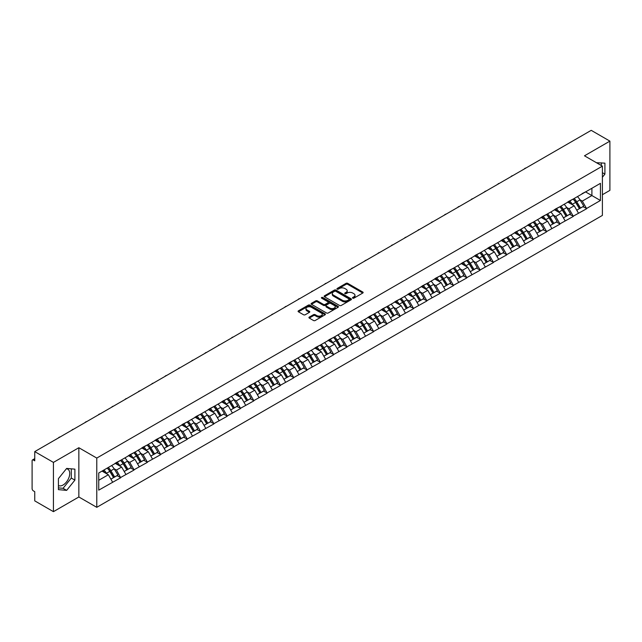 <?xml version="1.0" encoding="UTF-8"?>
<svg xmlns="http://www.w3.org/2000/svg" width="642" height="642" viewBox="0 0 642 642"><rect width="100%" height="100%" fill="white"/><g stroke="black" fill="none" stroke-linecap="round" stroke-linejoin="round"><path stroke-width="0.96" d="M352.723 298.161A0.827 0.481 0 0 0 353.894 298.161L362.794 293.017A1.188 0.682 0 0 0 363.139 292.535A1.188 0.682 0 0 0 362.794 292.054L347.715 283.347A1.188 0.682 0 0 0 346.046 283.347L337.146 288.491A0.827 0.481 0 0 0 338.318 289.165L339.466 288.499A3.788 2.191 0 0 1 344.826 288.499L346.086 289.221A3.788 2.191 0 0 1 347.194 290.77A3.788 2.191 0 0 1 346.086 292.319L344.931 292.985A0.827 0.481 0 0 0 346.102 293.659L347.258 292.993A3.788 2.191 0 0 1 352.618 292.993L353.87 293.723A3.788 2.191 0 0 1 354.986 295.272A3.788 2.191 0 0 1 353.87 296.813L352.723 297.479A0.827 0.481 0 0 0 352.723 298.161L352.723 297.479M58.422 485.512A9.413 5.433 120 0 0 63.068 485.015A9.413 5.433 120 0 0 69.224 476.717A9.413 5.433 120 0 0 67.779 469.174A9.413 5.433 120 0 0 66.391 468.748M596.514 162.755A9.413 5.433 -60 0 1 597.798 163.172A9.413 5.433 -60 0 1 598.801 164.079M309.275 317.1A1.188 0.682 0 0 0 308.93 317.581A1.188 0.682 0 0 0 309.275 318.063L313.505 320.51A1.188 0.682 0 0 0 315.182 320.51L325.061 314.805A1.188 0.682 0 0 0 325.414 314.315A1.188 0.682 0 0 0 325.061 313.834L309.99 305.135A1.188 0.682 0 0 0 308.312 305.135L298.434 310.84A1.188 0.682 0 0 0 298.081 311.322A1.188 0.682 0 0 0 298.434 311.803L303.538 314.757A1.188 0.682 0 0 0 305.215 314.757L309.444 312.309A1.188 0.682 0 0 0 309.789 311.827A1.188 0.682 0 0 0 309.444 311.346L306.908 309.885A3.17 1.83 0 0 1 305.985 308.585A3.17 1.83 0 0 1 307.935 306.9A3.17 1.83 0 0 1 311.394 307.293L321.313 313.023A3.17 1.83 0 0 1 322.244 314.315A3.17 1.83 0 0 1 320.286 316.008A3.17 1.83 0 0 1 316.835 315.615L315.182 314.66A1.188 0.682 0 0 0 313.505 314.66L309.275 317.1L309.275 318.063L313.505 315.639L313.505 314.66M78.854 447.723L53.43 462.401L34.748 451.615L591.218 130.342L609.9 141.128L584.477 155.805L602.389 166.15L96.773 458.067L78.854 447.723L78.854 496.98L96.773 507.324L96.773 458.067M339.554 305.472A1.188 0.682 0 0 0 341.223 305.472L351.11 299.766A1.188 0.682 0 0 0 351.455 299.284A1.188 0.682 0 0 0 351.11 298.795L336.031 290.096A1.188 0.682 0 0 0 334.362 290.096L324.475 295.802A1.188 0.682 0 0 0 324.13 296.283A1.188 0.682 0 0 0 324.475 296.764L339.554 305.472M321.915 298.337A0.827 0.481 0 0 1 322.757 298.45L322.757 297.471L338.085 306.314A1.188 0.682 0 0 1 338.43 306.804A1.188 0.682 0 0 1 338.085 307.285L328.206 312.991A1.188 0.682 0 0 1 326.529 312.991L311.45 304.284L311.45 303.321A1.188 0.682 0 0 0 311.105 303.802A1.188 0.682 0 0 0 311.45 304.284M311.45 303.321L315.679 300.873A1.188 0.682 0 0 1 317.357 300.873L323.472 304.404A1.188 0.682 0 0 0 325.149 304.404L327.95 302.783A1.188 0.682 0 0 0 328.303 302.302A1.188 0.682 0 0 0 327.95 301.82L321.586 298.145A0.827 0.481 0 0 1 322.757 297.471M96.773 507.324L602.389 215.415L602.389 166.15M107.238 468.082A8.081 4.671 -120 0 1 110.007 471.316L113.778 477.536L117.061 475.642L120.704 477.744L116.443 470.064L114.075 468.7M120.704 477.744L98.74 490.135L98.74 472.993L600.431 183.339L600.431 200.489L586.563 208.49L582.302 201.098L579.935 199.734M573.097 199.124A8.081 4.671 -120 0 1 575.866 202.358L579.638 208.578L582.92 206.684L586.563 208.49M586.563 208.786L573.258 216.177L568.989 208.786L566.621 207.422M559.792 206.804A8.081 4.671 -120 0 1 562.561 210.038L566.324 216.266L569.606 214.364L573.258 216.177M573.258 216.466L559.944 223.857L555.675 216.466L553.316 215.102M546.478 214.492A8.081 4.671 -120 0 1 549.247 217.726L553.011 223.946L556.301 222.052L559.944 223.857M559.944 224.154L546.631 231.545L542.37 224.154L540.002 222.79M533.165 222.172A8.081 4.671 -120 0 1 535.934 225.414L539.705 231.634L542.988 229.732L546.631 231.545M546.631 231.842L533.325 239.225L529.056 231.842L526.697 230.478M519.859 229.86A8.081 4.671 -120 0 1 522.628 233.094L526.392 239.314L529.682 237.42L533.325 239.225M533.325 239.522L520.012 246.913L515.751 239.522L513.383 238.158M506.546 237.54A8.081 4.671 -120 0 1 509.315 240.782L513.086 247.001L516.369 245.108L520.012 246.913M520.012 247.21L506.707 254.601L502.437 247.21L500.07 245.846M493.241 245.228A8.081 4.671 -120 0 1 496.009 248.462L499.773 254.681L503.055 252.787L506.707 254.601M506.707 254.89L493.393 262.281L489.124 254.89L486.764 253.526M479.927 252.916A8.081 4.671 -120 0 1 482.696 256.15L486.467 262.369L489.75 260.475L493.393 262.281M493.393 262.578L480.08 269.969L475.818 262.578L473.451 261.214M466.622 260.596A8.081 4.671 -120 0 1 469.382 263.83L473.154 270.057L476.436 268.155L480.08 269.969M480.08 270.266L466.774 277.649L462.505 270.266L460.145 268.894M453.308 268.284A8.081 4.671 -120 0 1 456.077 271.518L459.841 277.737L463.131 275.843L466.774 277.649M466.774 277.946L453.461 285.337L449.199 277.946L446.832 276.582M439.995 275.964A8.081 4.671 -120 0 1 442.763 279.206L446.535 285.425L449.817 283.523L453.461 285.337M453.461 285.634L440.155 293.017L435.886 285.634L433.519 284.27M426.689 283.652A8.081 4.671 -120 0 1 429.458 286.886L433.222 293.105L436.504 291.211L440.155 293.017M440.155 293.314L426.842 300.705L422.572 293.314L420.213 291.95M413.376 291.34A8.081 4.671 -120 0 1 416.144 294.574L419.916 300.793L423.198 298.899L426.842 300.705M426.842 301.002L413.528 308.393L409.267 301.002L406.9 299.637M400.07 299.02A8.081 4.671 -120 0 1 402.831 302.254L406.603 308.481L409.885 306.579L413.528 308.393M413.528 308.682L400.223 316.073L395.953 308.682L393.594 307.317M386.757 306.707A8.081 4.671 -120 0 1 389.525 309.942L393.289 316.161L396.579 314.267L400.223 316.073M400.223 316.37L386.909 323.761L382.648 316.37L380.281 315.005M373.443 314.387A8.081 4.671 -120 0 1 376.212 317.63L379.984 323.849L383.266 321.947L386.909 323.761M386.909 324.058L373.604 331.441L369.335 324.058L366.975 322.693M360.138 322.075A8.081 4.671 -120 0 1 362.907 325.309L366.67 331.529L369.952 329.635L373.604 331.441M373.604 331.737L360.29 339.128L356.021 331.737L353.662 330.373M346.824 329.755A8.081 4.671 -120 0 1 349.593 332.997L353.365 339.217L356.647 337.323L360.29 339.128M360.29 339.425L346.977 346.816L342.716 339.425L340.348 338.061M333.519 337.443A8.081 4.671 -120 0 1 336.28 340.677L340.051 346.897L343.334 345.003L346.977 346.816M346.977 347.105L333.671 354.496L329.402 347.105L327.043 345.741M320.206 345.131A8.081 4.671 -120 0 1 322.974 348.365L326.738 354.585L330.028 352.691L333.671 354.496M333.671 354.793L320.358 362.184L316.097 354.793L313.729 353.429M306.892 352.811A8.081 4.671 -120 0 1 309.661 356.045L313.432 362.273L316.715 360.371L320.358 362.184M320.358 362.473L307.053 369.864L302.783 362.473L300.424 361.109M293.587 360.499A8.081 4.671 -120 0 1 296.355 363.733L300.119 369.952L303.409 368.059L307.053 369.864M307.053 370.161L293.739 377.552L289.47 370.161L287.11 368.797M280.273 368.179A8.081 4.671 -120 0 1 283.042 371.421L286.813 377.64L290.096 375.739L293.739 377.552M293.739 377.849L280.426 385.232L276.164 377.849L273.797 376.485M266.968 375.867A8.081 4.671 -120 0 1 269.728 379.101L273.5 385.32L276.782 383.426L280.426 385.232M280.426 385.529L267.12 392.92L262.851 385.529L260.492 384.165M253.654 383.555A8.081 4.671 -120 0 1 256.423 386.789L260.187 393.008L263.477 391.114L267.12 392.92M267.12 393.217L253.807 400.608L249.545 393.217L247.178 391.853M240.341 391.235A8.081 4.671 -120 0 1 243.109 394.469L246.881 400.696L250.163 398.794L253.807 400.608M253.807 400.897L240.501 408.288L236.232 400.897L233.873 399.533M227.035 398.923A8.081 4.671 -120 0 1 229.804 402.157L233.568 408.376L236.858 406.482L240.501 408.288M240.501 408.585L227.188 415.976L222.918 408.585L220.559 407.221M213.722 406.603A8.081 4.671 -120 0 1 216.49 409.837L220.262 416.064L223.544 414.162L227.188 415.976M227.188 416.273L213.882 423.656L209.613 416.273L207.246 414.909M200.416 414.291A8.081 4.671 -120 0 1 203.185 417.525L206.949 423.744L210.231 421.85L213.882 423.656M213.882 423.953L200.569 431.344L196.3 423.953L193.94 422.588M187.103 421.971A8.081 4.671 -120 0 1 189.871 425.213L193.635 431.432L196.925 429.538L200.569 431.344M200.569 431.641L187.255 439.024L182.994 431.641L180.627 430.276M173.789 429.659A8.081 4.671 -120 0 1 176.558 432.893L180.33 439.112L183.612 437.218L187.255 439.024M187.255 439.321L173.95 446.712L169.681 439.321L167.321 437.956M160.484 437.346A8.081 4.671 -120 0 1 163.253 440.581L167.016 446.8L170.307 444.906L173.95 446.712M173.95 447.009L160.636 454.4L156.375 447.009L154.008 445.644M147.17 445.026A8.081 4.671 -120 0 1 149.939 448.26L153.711 454.488L156.993 452.586L160.636 454.4M160.636 454.688L147.331 462.079L143.062 454.688L140.694 453.324M133.865 452.714A8.081 4.671 -120 0 1 136.634 455.948L140.397 462.168L143.68 460.274L147.331 462.079M147.331 462.376L134.018 469.767L129.748 462.376L127.389 461.012M120.552 460.394A8.081 4.671 -120 0 1 123.32 463.636L127.084 469.856L130.374 467.954L134.018 469.767M134.018 470.064L120.704 477.447M116.186 462.625L120.704 460.306M116.443 470.064L121.643 467.055L115.079 463.267M125.912 474.446L121.643 467.055M129.491 454.937L134.018 452.626M129.748 462.376L134.956 459.375L128.384 455.579M139.218 466.758L134.956 459.375M142.805 447.257L147.331 444.938M143.062 454.688L148.262 451.687L141.697 447.891M152.531 459.078L148.262 451.687M156.118 439.569L160.636 437.25M156.375 447.009L161.575 443.999L155.003 440.211M165.845 451.39L161.575 443.999M169.424 431.881L173.95 429.57M169.681 439.321L174.889 436.319L168.316 432.523M179.15 443.71L174.889 436.319M182.737 424.202L187.255 421.882M182.994 431.641L188.194 428.631L181.63 424.843M192.464 436.022L188.194 428.631M196.043 416.514L200.569 414.202M196.3 423.953L201.508 420.951L194.935 417.156M205.769 428.334L201.508 420.951M209.356 408.834L213.882 406.514M209.613 416.273L214.813 413.263L208.249 409.468M219.083 420.654L214.813 413.263M222.67 401.146L227.188 398.834M222.918 408.585L228.127 405.583L221.554 401.788M232.396 412.966L228.127 405.583M235.975 393.458L240.501 391.147M236.232 400.897L241.44 397.896L234.868 394.1M245.701 405.287L241.44 397.896M249.289 385.778L253.807 383.459M249.545 393.217L254.746 390.208L248.181 386.42M259.015 397.599L254.746 390.208M262.594 378.09L267.12 375.779M262.851 385.529L268.059 382.528L261.487 378.732M272.32 389.919L268.059 382.528M275.908 370.41L280.426 368.091M276.164 377.849L281.365 374.84L274.8 371.052M285.634 382.231L281.365 374.84M289.221 362.722L293.739 360.411M289.47 370.161L294.678 367.16L288.106 363.364M298.947 374.543L294.678 367.16M302.526 355.042L307.053 352.723M302.783 362.473L307.991 359.472L301.419 355.676M312.253 366.863L307.991 359.472M315.84 347.354L320.358 345.035M316.097 354.793L321.297 351.784L314.732 347.996M325.566 359.175L321.297 351.784M329.145 339.666L333.671 337.355M329.402 347.105L334.61 344.104L328.038 340.308M338.872 351.495L334.61 344.104M342.459 331.986L346.977 329.667M342.716 339.425L347.916 336.416L341.351 332.628M352.185 343.807L347.916 336.416M355.772 324.298L360.29 321.987M356.021 331.737L361.229 328.736L354.657 324.94M365.499 336.119L361.229 328.736M369.078 316.618L373.604 314.299M369.335 324.058L374.543 321.048L367.97 317.252M378.804 328.439L374.543 321.048M382.391 308.93L386.909 306.619M382.648 316.37L387.848 313.368L381.276 309.572M392.118 320.751L387.848 313.368M395.697 301.25L400.223 298.931M395.953 308.682L401.162 305.68L394.589 301.884M405.423 313.071L401.162 305.68M409.01 293.563L413.528 291.243M409.267 301.002L414.467 297.992L407.903 294.205M418.736 305.383L414.467 297.992M422.324 285.875L426.842 283.563M422.572 293.314L427.781 290.312L421.208 286.517M432.05 297.703L427.781 290.312M435.629 278.195L440.155 275.875M435.886 285.634L441.094 282.624L434.522 278.837M445.355 290.015L441.094 282.624M448.943 270.507L453.461 268.195M449.199 277.946L454.4 274.945L447.827 271.149M458.669 282.328L454.4 274.945M462.248 262.827L466.774 260.508M462.505 270.266L467.713 267.257L461.141 263.461M471.974 274.648L467.713 267.257M475.562 255.139L480.08 252.828M475.818 262.578L481.018 259.577L474.454 255.781M485.288 266.96L481.018 259.577M488.867 247.451L493.393 245.14M489.124 254.89L494.332 251.889L487.759 248.093M498.601 259.28L494.332 251.889M502.18 239.771L506.707 237.452M502.437 247.21L507.645 244.201L501.073 240.413M511.907 251.592L507.645 244.201M515.494 232.083L520.012 229.772M515.751 239.522L520.951 236.521L514.378 232.725M525.22 243.912L520.951 236.521M528.799 224.403L533.325 222.084M529.056 231.842L534.264 228.833L527.692 225.045M538.526 236.224L534.264 228.833M542.113 216.715L546.631 214.404M542.37 224.154L547.57 221.153L541.005 217.357M551.839 228.536L547.57 221.153M555.418 209.035L559.944 206.716M555.675 216.466L560.883 213.465L554.311 209.669M565.153 220.856L560.883 213.465M568.732 201.347L573.258 199.028M568.989 208.786L574.197 205.777L567.624 201.989M578.458 213.168L574.197 205.777M582.045 193.659L586.563 191.348M582.302 201.098L591.9 195.561L591.9 188.266L600.431 183.339M585.584 191.91L600.431 200.489M602.389 194.719L609.9 190.385L609.9 141.128M53.43 462.401L53.43 511.658L34.748 500.872L34.748 491.66L33.376 490.873A1.814 1.043 -120 0 1 32.1 488.658L32.1 460.779A1.814 1.043 -120 0 1 32.477 459.945A1.814 1.043 -120 0 1 33.376 460.033L34.748 460.828L34.748 451.615M53.43 511.658L78.854 496.98M98.74 480.28L108.338 474.743L102.022 471.1M112.599 482.134L108.338 474.743M575.681 202.503L576.099 202.744M562.368 210.183L562.793 210.432M549.062 217.871L549.48 218.111M535.749 225.559L536.174 225.799M522.436 233.239L522.861 233.487M509.13 240.927L509.555 241.167M495.817 248.606L496.242 248.855M482.511 256.294L482.928 256.535M469.198 263.974L469.623 264.223M455.884 271.662L456.31 271.903M442.579 279.35L443.004 279.591M429.265 287.03L429.691 287.279M415.96 294.718L416.377 294.959M402.646 302.398L403.072 302.647M389.341 310.086L389.758 310.327M376.027 317.774L376.453 318.015M362.714 325.454L363.139 325.703M349.409 333.142L349.826 333.383M336.095 340.822L336.52 341.071M322.79 348.51L323.207 348.75M309.476 356.19L309.901 356.438M296.163 363.878L296.588 364.118M282.857 371.566L283.274 371.806M269.544 379.245L269.969 379.494M256.238 386.933L256.656 387.174M242.925 394.613L243.35 394.862M229.611 402.301L230.037 402.542M216.306 409.989L216.723 410.23M202.992 417.669L203.418 417.91M189.687 425.357L190.104 425.598M176.373 433.037L176.799 433.286M163.06 440.725L163.485 440.966M149.755 448.405L150.172 448.654M136.441 456.093L136.866 456.334M123.136 463.781L123.553 464.022M109.822 471.461L110.247 471.709M602.389 177.256L604.908 174.126L604.908 163.148L596.434 162.715M74.889 469.15L66.656 468.419L58.422 478.659L58.422 489.637L66.656 490.376L74.889 480.128L74.889 469.15M353.052 298.273L353.87 297.8A3.788 2.191 0 0 0 354.986 296.251L354.986 295.272M347.194 290.77L347.194 291.757A3.788 2.191 0 0 1 346.086 293.306L345.268 293.779M362.778 293.033L347.715 284.334A1.188 0.682 0 0 0 346.046 284.334L337.475 289.277M351.11 298.795L351.11 299.766L336.031 291.083A1.188 0.682 0 0 0 334.362 291.083L324.491 296.773L324.475 295.802M349.015 299.621A0.827 0.481 0 0 0 349.015 298.939L335.782 291.299A0.827 0.481 0 0 0 334.61 291.299L333.399 292.006A3.788 2.191 0 0 0 332.283 293.555A3.788 2.191 0 0 0 333.399 295.095L342.443 300.32A3.788 2.191 0 0 0 347.803 300.32L349.015 299.621L349.015 300.608A0.827 0.481 0 0 0 349.256 300.263L349.256 299.284M332.283 293.555L332.283 294.534A3.788 2.191 0 0 0 333.399 296.082L333.399 295.095M349.015 300.608L347.803 301.307A3.788 2.191 0 0 1 342.443 301.307L333.399 296.082M311.466 304.292L315.679 301.86L315.679 300.873M328.303 302.302L328.303 303.289A1.188 0.682 0 0 1 327.95 303.77L325.149 305.391A1.188 0.682 0 0 1 323.472 305.391L317.357 301.86A1.188 0.682 0 0 0 315.679 301.86M322.757 298.45L338.069 307.293M329.819 308.072A3.17 1.83 0 0 0 333.27 308.465A3.17 1.83 0 0 0 335.22 306.78A3.17 1.83 0 0 0 334.297 305.48L330.799 303.465A1.188 0.682 0 0 0 329.121 303.465L326.321 305.086A1.188 0.682 0 0 0 325.976 305.568A1.188 0.682 0 0 0 326.321 306.049L329.819 308.072L329.819 309.051A3.17 1.83 0 0 0 333.27 309.452A3.17 1.83 0 0 0 335.22 307.759L335.22 306.78M325.976 305.568L325.976 306.555A1.188 0.682 0 0 0 326.321 307.036L326.321 306.049M329.819 309.051L326.321 307.036M322.244 314.315L322.244 315.302A3.17 1.83 0 0 1 320.286 316.996A3.17 1.83 0 0 1 316.835 316.594L315.182 315.639A1.188 0.682 0 0 0 313.505 315.639M305.985 308.585L305.985 309.572A3.17 1.83 0 0 0 306.908 310.864L306.908 309.885M309.428 312.325L306.908 310.864M325.061 313.834L325.061 314.805L309.99 306.114A1.188 0.682 0 0 0 308.312 306.114L298.45 311.811L298.434 310.84M601.321 165.532L601.321 162.827M602.389 172.674L604.908 174.126M58.422 487.888L63.068 488.305L71.302 478.065L71.302 468.837M71.302 478.065L74.889 480.128M63.068 488.305L66.656 490.376M526.103 167.931A2.777 1.605 0 0 0 524.329 168.958M577.431 196.621A9.895 5.714 60 0 1 580.023 199.879L576.741 201.781A9.895 5.714 -120 0 0 574.149 198.514M576.741 201.781L580.504 208L583.795 206.106L580.023 199.879M579.638 208.578L580.504 208M582.92 206.684L583.795 206.106M568.491 201.484A8.081 4.671 60 0 1 570.722 203.779M569.751 201.05A9.895 5.714 60 0 1 572.343 204.316L572.72 204.926M576.765 210.239L579.397 208.642L575.633 202.415A9.895 5.714 -120 0 0 573.033 199.156M579.397 208.642L576.733 210.175M512.798 175.611A2.777 1.605 0 0 0 511.016 176.638M564.117 204.308A9.895 5.714 60 0 1 566.709 207.567L563.427 209.461A9.895 5.714 -120 0 0 560.835 206.202M563.427 209.461L567.199 215.68L570.481 213.786L566.709 207.567M566.324 216.266L567.199 215.68M569.606 214.364L570.481 213.786M555.178 209.172A8.081 4.671 60 0 1 557.408 211.459M556.445 208.738A9.895 5.714 60 0 1 559.038 211.996L559.407 212.614M563.451 217.919L566.083 216.322L562.32 210.103A9.895 5.714 -120 0 0 559.728 206.844M566.083 216.322L563.419 217.863M499.484 183.299A2.777 1.605 0 0 0 497.711 184.326M550.812 211.988A9.895 5.714 60 0 1 553.404 215.247L550.122 217.148A9.895 5.714 -120 0 0 547.522 213.882M550.122 217.148L553.885 223.368L557.168 221.474L553.404 215.247M553.011 223.946L553.885 223.368M556.301 222.052L557.168 221.474M541.872 216.86A8.081 4.671 60 0 1 544.095 219.147M543.132 216.426A9.895 5.714 60 0 1 545.724 219.684L546.093 220.294M550.146 225.607L552.778 224.01L549.006 217.79A9.895 5.714 -120 0 0 546.414 214.524M552.778 224.01L550.114 225.551M486.179 190.979A2.777 1.605 0 0 0 484.397 192.006M537.498 219.676A9.895 5.714 60 0 1 540.091 222.935L536.808 224.828A9.895 5.714 -120 0 0 534.216 221.57M536.808 224.828L540.572 231.056L543.862 229.154L540.091 222.935M539.705 231.634L540.572 231.056M542.988 229.732L543.862 229.154M528.559 224.54A8.081 4.671 60 0 1 530.79 226.827M529.819 224.106A9.895 5.714 60 0 1 532.411 227.372L532.788 227.982M536.832 233.287L539.465 231.69L535.701 225.47A9.895 5.714 -120 0 0 533.109 222.212M539.465 231.69L536.8 233.231M472.865 198.667A2.777 1.605 0 0 0 471.092 199.694M524.193 227.356A9.895 5.714 60 0 1 526.785 230.622L523.495 232.516A9.895 5.714 -120 0 0 520.903 229.258M523.495 232.516L527.267 238.736L530.549 236.842L526.785 230.622M526.392 239.314L527.267 238.736M529.682 237.42L530.549 236.842M515.245 232.227A8.081 4.671 60 0 1 517.476 234.515M516.513 231.794A9.895 5.714 60 0 1 519.105 235.052L519.474 235.67M523.527 240.975L526.159 239.378L522.387 233.158A9.895 5.714 -120 0 0 519.795 229.892M526.159 239.378L523.495 240.919M459.56 206.347A2.777 1.605 0 0 0 457.778 207.374M510.88 235.044A9.895 5.714 60 0 1 513.472 238.302L510.189 240.204A9.895 5.714 -120 0 0 507.597 236.938M510.189 240.204L513.953 246.424L517.243 244.522L513.472 238.302M513.086 247.001L513.953 246.424M516.369 245.108L517.243 244.522M501.94 239.907A8.081 4.671 60 0 1 504.171 242.195M503.2 239.474A9.895 5.714 60 0 1 505.792 242.74L506.169 243.35M510.213 248.655L512.846 247.066L509.082 240.838A9.895 5.714 -120 0 0 506.482 237.58M512.846 247.066L510.181 248.598M446.246 214.035A2.777 1.605 0 0 0 444.465 215.062M497.566 242.724A9.895 5.714 60 0 1 500.166 245.99L496.876 247.884A9.895 5.714 -120 0 0 494.284 244.626M496.876 247.884L500.648 254.104L503.93 252.21L500.166 245.99M499.773 254.681L500.648 254.104M503.055 252.787L503.93 252.21M488.626 247.595A8.081 4.671 60 0 1 490.857 249.882M489.894 247.162A9.895 5.714 60 0 1 492.486 250.42L492.855 251.038M496.9 256.343L499.532 254.746L495.768 248.526A9.895 5.714 -120 0 0 493.176 245.268M499.532 254.746L496.868 256.286M432.933 221.723A2.777 1.605 0 0 0 431.159 222.75M484.261 250.412A9.895 5.714 60 0 1 486.853 253.67L483.57 255.572A9.895 5.714 -120 0 0 480.97 252.306M483.57 255.572L487.334 261.792L490.616 259.898L486.853 253.67M486.467 262.369L487.334 261.792M489.75 260.475L490.616 259.898M475.321 255.283A8.081 4.671 60 0 1 477.544 257.57M476.581 254.85A9.895 5.714 60 0 1 479.173 258.108L479.542 258.718M483.595 264.031L486.227 262.434L482.455 256.214A9.895 5.714 -120 0 0 479.863 252.948M486.227 262.434L483.562 263.966M419.627 229.403A2.777 1.605 0 0 0 417.846 230.43M470.947 258.1A9.895 5.714 60 0 1 473.539 261.358L470.257 263.252A9.895 5.714 -120 0 0 467.665 259.994M470.257 263.252L474.029 269.48L477.311 267.578L473.539 261.358M473.154 270.057L474.029 269.48M476.436 268.155L477.311 267.578M462.007 262.963A8.081 4.671 60 0 1 464.238 265.25M463.267 262.53A9.895 5.714 60 0 1 465.859 265.788L466.236 266.406M470.281 271.71L472.913 270.113L469.15 263.894A9.895 5.714 -120 0 0 466.557 260.636M472.913 270.113L470.249 271.654M406.314 237.091A2.777 1.605 0 0 0 404.54 238.118M457.642 265.78A9.895 5.714 60 0 1 460.234 269.046L456.943 270.94A9.895 5.714 -120 0 0 454.351 267.682M456.943 270.94L460.715 277.159L463.997 275.266L460.234 269.046M459.841 277.737L460.715 277.159M463.131 275.843L463.997 275.266M448.694 270.651A8.081 4.671 60 0 1 450.925 272.938M449.962 270.218A9.895 5.714 60 0 1 452.554 273.476L452.923 274.086M456.976 279.398L459.608 277.801L455.836 271.582A9.895 5.714 -120 0 0 453.244 268.316M459.608 277.801L456.943 279.342M393.008 244.771A2.777 1.605 0 0 0 391.227 245.798M444.328 273.468A9.895 5.714 60 0 1 446.92 276.726L443.638 278.62A9.895 5.714 -120 0 0 441.046 275.362M443.638 278.62L447.402 284.847L450.692 282.945L446.92 276.726M446.535 285.425L447.402 284.847M449.817 283.523L450.692 282.945M435.388 278.331A8.081 4.671 60 0 1 437.619 280.618M436.648 277.898A9.895 5.714 60 0 1 439.24 281.164L439.618 281.774M443.662 287.078L446.294 285.481L442.531 279.262A9.895 5.714 -120 0 0 439.931 276.004M446.294 285.481L443.63 287.022M379.695 252.458A2.777 1.605 0 0 0 377.913 253.486M431.015 281.148A9.895 5.714 60 0 1 433.615 284.414L430.325 286.308A9.895 5.714 -120 0 0 427.733 283.05M430.325 286.308L434.096 292.527L437.379 290.633L433.615 284.414M433.222 293.105L434.096 292.527M436.504 291.211L437.379 290.633M422.075 286.019A8.081 4.671 60 0 1 424.306 288.306M423.343 285.586A9.895 5.714 60 0 1 425.935 288.844L426.304 289.462M430.349 294.766L432.989 293.169L429.217 286.95A9.895 5.714 -120 0 0 426.625 283.692M432.989 293.169L430.317 294.71M366.381 260.146A2.777 1.605 0 0 0 364.608 261.166M417.709 288.836A9.895 5.714 60 0 1 420.301 292.094L417.019 293.996A9.895 5.714 -120 0 0 414.427 290.73M417.019 293.996L420.783 300.215L424.065 298.313L420.301 292.094M419.916 300.793L420.783 300.215M423.198 298.899L424.065 298.313M408.769 293.699A8.081 4.671 60 0 1 410.992 295.986M410.029 293.266A9.895 5.714 60 0 1 412.621 296.532L412.991 297.142M417.043 302.446L419.675 300.857L415.904 294.63A9.895 5.714 -120 0 0 413.312 291.372M419.675 300.857L417.011 302.39M353.076 267.826A2.777 1.605 0 0 0 351.294 268.854M404.396 296.524A9.895 5.714 60 0 1 406.988 299.782L403.706 301.676A9.895 5.714 -120 0 0 401.114 298.418M403.706 301.676L407.477 307.895L410.76 306.001L406.988 299.782M406.603 308.481L407.477 307.895M409.885 306.579L410.76 306.001M395.456 301.387A8.081 4.671 60 0 1 397.687 303.674M396.716 300.954A9.895 5.714 60 0 1 399.308 304.212L399.685 304.83M403.73 310.134L406.362 308.537L402.598 302.318A9.895 5.714 -120 0 0 400.006 299.06M406.362 308.537L403.698 310.078M339.762 275.514A2.777 1.605 0 0 0 337.989 276.542M391.09 304.204A9.895 5.714 60 0 1 393.682 307.462L390.392 309.364A9.895 5.714 -120 0 0 387.8 306.098M390.392 309.364L394.164 315.583L397.446 313.689L393.682 307.462M393.289 316.161L394.164 315.583M396.579 314.267L397.446 313.689M382.142 309.075A8.081 4.671 60 0 1 384.373 311.362M383.41 308.642A9.895 5.714 60 0 1 386.002 311.9L386.372 312.51M390.424 317.822L393.056 316.225L389.285 310.006A9.895 5.714 -120 0 0 386.693 306.74M393.056 316.225L390.392 317.766M326.457 283.194A2.777 1.605 0 0 0 324.675 284.221M377.777 311.892A9.895 5.714 60 0 1 380.369 315.15L377.087 317.044A9.895 5.714 -120 0 0 374.495 313.786M377.087 317.044L380.85 323.271L384.141 321.369L380.369 315.15M379.984 323.849L380.85 323.271M383.266 321.947L384.141 321.369M368.837 316.755A8.081 4.671 60 0 1 371.068 319.042M370.097 316.321A9.895 5.714 60 0 1 372.689 319.58L373.066 320.197M377.111 325.502L379.743 323.905L375.979 317.686A9.895 5.714 -120 0 0 373.387 314.428M379.743 323.905L377.079 325.446M313.144 290.882A2.777 1.605 0 0 0 311.362 291.909M364.463 319.572A9.895 5.714 60 0 1 367.063 322.838L363.773 324.732A9.895 5.714 -120 0 0 361.181 321.473M363.773 324.732L367.545 330.951L370.827 329.057L367.063 322.838M366.67 331.529L367.545 330.951M369.952 329.635L370.827 329.057M355.524 324.443A8.081 4.671 60 0 1 357.755 326.73M356.792 324.009A9.895 5.714 60 0 1 359.384 327.268L359.753 327.877M363.797 333.19L366.438 331.593L362.666 325.374A9.895 5.714 -120 0 0 360.074 322.107M366.438 331.593L363.765 333.134M299.83 298.562A2.777 1.605 0 0 0 298.057 299.589M351.158 327.26A9.895 5.714 60 0 1 353.75 330.518L350.468 332.42A9.895 5.714 -120 0 0 347.876 329.153M350.468 332.42L354.232 338.639L357.522 336.737L353.75 330.518M353.365 339.217L354.232 338.639M356.647 337.323L357.522 336.737M342.218 332.123A8.081 4.671 60 0 1 344.441 334.41M343.478 331.689A9.895 5.714 60 0 1 346.07 334.955L346.439 335.565M350.492 340.87L353.124 339.281L349.352 333.054A9.895 5.714 -120 0 0 346.76 329.795M353.124 339.281L350.46 340.814M286.525 306.25A2.777 1.605 0 0 0 284.743 307.277M337.844 334.939A9.895 5.714 60 0 1 340.437 338.206L337.154 340.099A9.895 5.714 -120 0 0 334.562 336.841M337.154 340.099L340.926 346.319L344.208 344.425L340.437 338.206M340.051 346.897L340.926 346.319M343.334 345.003L344.208 344.425M328.905 339.811A8.081 4.671 60 0 1 331.136 342.098M330.165 339.377A9.895 5.714 60 0 1 332.765 342.635L333.134 343.253M337.178 348.558L339.811 346.961L336.047 340.742A9.895 5.714 -120 0 0 333.455 337.483M339.811 346.961L337.146 348.502M273.211 313.938A2.777 1.605 0 0 0 271.438 314.965M324.539 342.627A9.895 5.714 60 0 1 327.131 345.886L323.841 347.787A9.895 5.714 -120 0 0 321.249 344.521M323.841 347.787L327.613 354.007L330.895 352.113L327.131 345.886M326.738 354.585L327.613 354.007M330.028 352.691L330.895 352.113M315.591 347.499A8.081 4.671 60 0 1 317.822 349.786M316.859 347.057A9.895 5.714 60 0 1 319.451 350.323L319.82 350.933M323.873 356.246L326.505 354.649L322.733 348.421A9.895 5.714 -120 0 0 320.141 345.163M326.505 354.649L323.841 356.182M259.906 321.618A2.777 1.605 0 0 0 258.124 322.645M311.226 350.315A9.895 5.714 60 0 1 313.818 353.573L310.535 355.467A9.895 5.714 -120 0 0 307.943 352.209M310.535 355.467L314.299 361.687L317.589 359.793L313.818 353.573M313.432 362.273L314.299 361.687M316.715 360.371L317.589 359.793M302.286 355.178A8.081 4.671 60 0 1 304.517 357.466M303.546 354.745A9.895 5.714 60 0 1 306.138 358.003L306.515 358.621M310.559 363.926L313.192 362.329L309.428 356.109A9.895 5.714 -120 0 0 306.836 352.851M313.192 362.329L310.527 363.87M246.592 329.306A2.777 1.605 0 0 0 244.811 330.333M297.92 357.995A9.895 5.714 60 0 1 300.512 361.261L297.222 363.155A9.895 5.714 -120 0 0 294.63 359.897M297.222 363.155L300.994 369.375L304.276 367.481L300.512 361.261M300.119 369.952L300.994 369.375M303.409 368.059L304.276 367.481M288.972 362.866A8.081 4.671 60 0 1 291.203 365.154M290.24 362.433A9.895 5.714 60 0 1 292.832 365.691L293.201 366.301M297.254 371.614L299.886 370.017L296.114 363.797A9.895 5.714 -120 0 0 293.522 360.531M299.886 370.017L297.214 371.558M233.279 336.986A2.777 1.605 0 0 0 231.505 338.013M284.607 365.683A9.895 5.714 60 0 1 287.199 368.941L283.916 370.835A9.895 5.714 -120 0 0 281.324 367.577M283.916 370.835L287.68 377.063L290.97 375.161L287.199 368.941M286.813 377.64L287.68 377.063M290.096 375.739L290.97 375.161M275.667 370.546A8.081 4.671 60 0 1 277.898 372.833M276.927 370.113A9.895 5.714 60 0 1 279.519 373.379L279.888 373.989M283.941 379.294L286.573 377.697L282.801 371.477A9.895 5.714 -120 0 0 280.209 368.219M286.573 377.697L283.908 379.237M219.973 344.674A2.777 1.605 0 0 0 218.192 345.701M271.293 373.363A9.895 5.714 60 0 1 273.885 376.629L270.603 378.523A9.895 5.714 -120 0 0 268.011 375.265M270.603 378.523L274.375 384.743L277.657 382.849L273.885 376.629M273.5 385.32L274.375 384.743M276.782 383.426L277.657 382.849M262.353 378.234A8.081 4.671 60 0 1 264.584 380.521M263.613 377.801A9.895 5.714 60 0 1 266.213 381.059L266.582 381.677M270.627 386.982L273.259 385.385L269.496 379.165A9.895 5.714 -120 0 0 266.903 375.899M273.259 385.385L270.595 386.925M206.66 352.362A2.777 1.605 0 0 0 204.886 353.381M257.988 381.051A9.895 5.714 60 0 1 260.58 384.309L257.29 386.211A9.895 5.714 -120 0 0 254.697 382.945M257.29 386.211L261.061 392.431L264.344 390.529L260.58 384.309M260.187 393.008L261.061 392.431M263.477 391.114L264.344 390.529M249.04 385.914A8.081 4.671 60 0 1 251.271 388.201M250.308 385.481A9.895 5.714 60 0 1 252.9 388.747L253.269 389.357M257.322 394.661L259.954 393.073L256.182 386.845A9.895 5.714 -120 0 0 253.59 383.587M259.954 393.073L257.29 394.605M193.354 360.042A2.777 1.605 0 0 0 191.573 361.069M244.674 388.739A9.895 5.714 60 0 1 247.266 391.997L243.984 393.891A9.895 5.714 -120 0 0 241.392 390.633M243.984 393.891L247.748 400.11L251.038 398.217L247.266 391.997M246.881 400.696L247.748 400.11M250.163 398.794L251.038 398.217M235.734 393.602A8.081 4.671 60 0 1 237.965 395.889M236.994 393.169A9.895 5.714 60 0 1 239.586 396.427L239.964 397.045M244.008 402.349L246.64 400.752L242.877 394.533A9.895 5.714 -120 0 0 240.285 391.275M246.64 400.752L243.976 402.293M180.041 367.73A2.777 1.605 0 0 0 178.259 368.757M231.369 396.419A9.895 5.714 60 0 1 233.961 399.677L230.671 401.579A9.895 5.714 -120 0 0 228.079 398.313M230.671 401.579L234.442 407.798L237.725 405.904L233.961 399.677M233.568 408.376L234.442 407.798M236.858 406.482L237.725 405.904M222.421 401.29A8.081 4.671 60 0 1 224.652 403.577M223.689 400.857A9.895 5.714 60 0 1 226.281 404.115L226.65 404.725M230.703 410.037L233.335 408.44L229.563 402.221A9.895 5.714 -120 0 0 226.971 398.955M233.335 408.44L230.663 409.981M166.727 375.409A2.777 1.605 0 0 0 164.954 376.437M218.055 404.107A9.895 5.714 60 0 1 220.647 407.365L217.365 409.259A9.895 5.714 -120 0 0 214.773 406.001M217.365 409.259L221.129 415.486L224.419 413.584L220.647 407.365M220.262 416.064L221.129 415.486M223.544 414.162L224.419 413.584M209.115 408.97A8.081 4.671 60 0 1 211.346 411.257M210.375 408.537A9.895 5.714 60 0 1 212.967 411.795L213.337 412.413M217.389 417.717L220.021 416.12L216.258 409.901A9.895 5.714 -120 0 0 213.658 406.643M220.021 416.12L217.357 417.661M153.422 383.097A2.777 1.605 0 0 0 151.64 384.125M204.742 411.787A9.895 5.714 60 0 1 207.334 415.053L204.052 416.947A9.895 5.714 -120 0 0 201.46 413.689M204.052 416.947L207.823 423.166L211.106 421.272L207.334 415.053M206.949 423.744L207.823 423.166M210.231 421.85L211.106 421.272M195.802 416.658A8.081 4.671 60 0 1 198.033 418.945M197.062 416.225A9.895 5.714 60 0 1 199.662 419.483L200.031 420.093M204.076 425.405L206.708 423.808L202.944 417.589A9.895 5.714 -120 0 0 200.352 414.323M206.708 423.808L204.044 425.349M140.108 390.777A2.777 1.605 0 0 0 138.335 391.805M191.436 419.475A9.895 5.714 60 0 1 194.028 422.733L190.746 424.627A9.895 5.714 -120 0 0 188.146 421.369M190.746 424.627L194.51 430.854L197.792 428.952L194.028 422.733M193.635 431.432L194.51 430.854M196.925 429.538L197.792 428.952M182.489 424.338A8.081 4.671 60 0 1 184.719 426.625M183.756 423.905A9.895 5.714 60 0 1 186.349 427.171L186.718 427.781M190.77 433.085L193.403 431.488L189.631 425.269A9.895 5.714 -120 0 0 187.039 422.011M193.403 431.488L190.738 433.029M126.803 398.465A2.777 1.605 0 0 0 125.021 399.493M178.123 427.155A9.895 5.714 60 0 1 180.715 430.421L177.433 432.315A9.895 5.714 -120 0 0 174.841 429.057M177.433 432.315L181.196 438.534L184.487 436.64L180.715 430.421M180.33 439.112L181.196 438.534M183.612 437.218L184.487 436.64M169.183 432.026A8.081 4.671 60 0 1 171.414 434.313M170.443 431.593A9.895 5.714 60 0 1 173.035 434.851L173.412 435.469M177.457 440.773L180.089 439.176L176.325 432.957A9.895 5.714 -120 0 0 173.733 429.699M180.089 439.176L177.425 440.717M113.49 406.153A2.777 1.605 0 0 0 111.708 407.18M164.817 434.843A9.895 5.714 60 0 1 167.41 438.101L164.119 440.003A9.895 5.714 -120 0 0 161.527 436.737M164.119 440.003L167.891 446.222L171.173 444.328L167.41 438.101M167.016 446.8L167.891 446.222M170.307 444.906L171.173 444.328M155.87 439.706A8.081 4.671 60 0 1 158.101 442.001M157.138 439.272A9.895 5.714 60 0 1 159.73 442.539L160.099 443.149M164.151 448.461L166.784 446.864L163.012 440.637A9.895 5.714 -120 0 0 160.42 437.379M166.784 446.864L164.111 448.397M100.176 413.833A2.777 1.605 0 0 0 98.403 414.86M151.504 442.531A9.895 5.714 60 0 1 154.096 445.789L150.814 447.683A9.895 5.714 -120 0 0 148.222 444.424M150.814 447.683L154.578 453.902L157.868 452.008L154.096 445.789M153.711 454.488L154.578 453.902M156.993 452.586L157.868 452.008M142.564 447.394A8.081 4.671 60 0 1 144.795 449.681M143.824 446.96A9.895 5.714 60 0 1 146.416 450.219L146.785 450.836M150.838 456.141L153.47 454.544L149.706 448.325A9.895 5.714 -120 0 0 147.106 445.067M153.47 454.544L150.806 456.085M86.871 421.521A2.777 1.605 0 0 0 85.089 422.548M138.19 450.211A9.895 5.714 60 0 1 140.783 453.469L137.5 455.371A9.895 5.714 -120 0 0 134.908 452.104M137.5 455.371L141.272 461.59L144.554 459.696L140.783 453.469M140.397 462.168L141.272 461.59M143.68 460.274L144.554 459.696M129.251 455.082A8.081 4.671 60 0 1 131.482 457.369M130.511 454.648A9.895 5.714 60 0 1 133.111 457.906L133.48 458.516M137.524 463.829L140.157 462.232L136.393 456.013A9.895 5.714 -120 0 0 133.801 452.746M140.157 462.232L137.492 463.773M73.557 429.201A2.777 1.605 0 0 0 71.784 430.228M124.885 457.898A9.895 5.714 60 0 1 127.477 461.157L124.195 463.051A9.895 5.714 -120 0 0 121.595 459.792M124.195 463.051L127.959 469.278L131.241 467.376L127.477 461.157M127.084 469.856L127.959 469.278M130.374 467.954L131.241 467.376M115.945 462.762A8.081 4.671 60 0 1 118.168 465.049M117.205 462.328A9.895 5.714 60 0 1 119.797 465.594L120.166 466.204M124.219 471.509L126.851 469.912L123.079 463.693A9.895 5.714 -120 0 0 120.487 460.434M126.851 469.912L124.187 471.453M60.252 436.889A2.777 1.605 0 0 0 58.47 437.916M111.572 465.578A9.895 5.714 60 0 1 114.164 468.845L110.881 470.738A9.895 5.714 -120 0 0 108.289 467.48M110.881 470.738L114.645 476.958L117.935 475.064L114.164 468.845M113.778 477.536L114.645 476.958M117.061 475.642L117.935 475.064M102.848 470.618A8.081 4.671 60 0 1 104.863 472.737M103.892 470.016A9.895 5.714 60 0 1 106.484 473.274L106.861 473.892M110.905 479.197L113.538 477.6L109.774 471.38A9.895 5.714 -120 0 0 107.182 468.114M113.538 477.6L110.873 479.141M34.748 459.247L33.376 460.033M353.87 297.8L353.87 296.813M344.931 293.659L344.931 292.985M346.086 293.306L346.086 292.319M337.146 289.165L337.146 288.491M346.046 284.334L346.046 283.347M347.715 284.334L347.715 283.347M362.794 293.017L362.794 292.054M334.362 291.083L334.362 290.096M336.031 291.083L336.031 290.096M342.443 301.307L342.443 300.32M347.803 301.307L347.803 300.32M317.357 301.86L317.357 300.873M323.472 305.391L323.472 304.404M325.149 305.391L325.149 304.404M327.95 303.77L327.95 302.783M338.085 307.285L338.085 306.314M315.182 315.639L315.182 314.66M316.835 316.594L316.835 315.615M309.444 312.309L309.444 311.346M308.312 306.114L308.312 305.135M309.99 306.114L309.99 305.135M575.633 202.415L572.343 204.316M562.32 210.103L559.038 211.996M549.006 217.79L545.724 219.684M535.701 225.47L532.411 227.372M522.387 233.158L519.105 235.052M509.082 240.838L505.792 242.74M495.768 248.526L492.486 250.42M482.455 256.214L479.173 258.108M469.15 263.894L465.859 265.788M455.836 271.582L452.554 273.476M442.531 279.262L439.24 281.164M429.217 286.95L425.935 288.844M415.904 294.63L412.621 296.532M402.598 302.318L399.308 304.212M389.285 310.006L386.002 311.9M375.979 317.686L372.689 319.58M362.666 325.374L359.384 327.268M349.352 333.054L346.07 334.955M336.047 340.742L332.765 342.635M322.733 348.421L319.451 350.323M309.428 356.109L306.138 358.003M296.114 363.797L292.832 365.691M282.801 371.477L279.519 373.379M269.496 379.165L266.213 381.059M256.182 386.845L252.9 388.747M242.877 394.533L239.586 396.427M229.563 402.221L226.281 404.115M216.258 409.901L212.967 411.795M202.944 417.589L199.662 419.483M189.631 425.269L186.349 427.171M176.325 432.957L173.035 434.851M163.012 440.637L159.73 442.539M149.706 448.325L146.416 450.219M136.393 456.013L133.111 457.906M123.079 463.693L119.797 465.594M109.774 471.38L106.484 473.274M34.748 458.637L32.477 459.945"/></g></svg>

